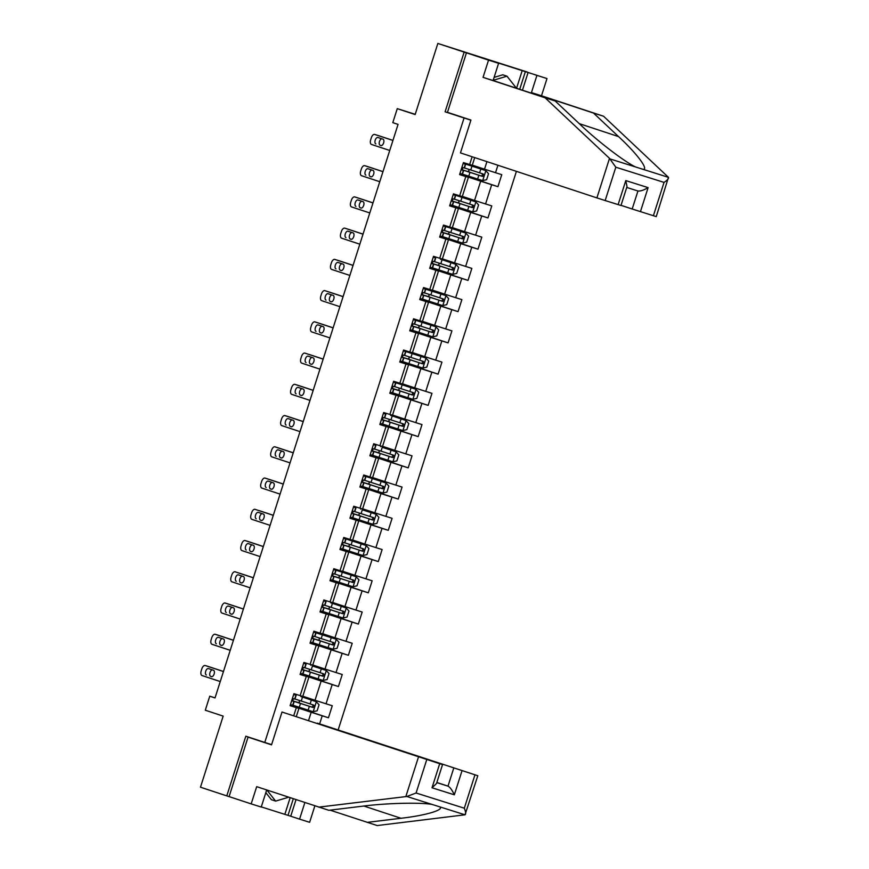 <?xml version="1.0" encoding="UTF-8"?>
<svg xmlns="http://www.w3.org/2000/svg" width="869" height="869" viewBox="0 0 869 869"><rect width="100%" height="100%" fill="white"/><g stroke="black" fill="none" stroke-linecap="round" stroke-linejoin="round"><path stroke-width="1.3" d="M527.19 72.018L437.846 43.45L464.144 52.118L445.102 111.797L470.889 120.204M338.215 729.732L516.414 171.356M527.201 71.986L464.144 52.118M464.046 118.043L264.773 742.452L245.829 736.206L226.787 795.885L229.09 796.601L248.067 737.129L260.896 741.17M226.787 795.885L200.478 787.205L223.17 716.121L205.29 710.223L209.755 696.199L215.023 697.937L398.056 124.397L392.799 122.659L397.274 108.647L415.154 114.545L437.846 43.45M271.617 744.603L264.773 742.452M474.702 157.604L472.247 165.306L463.416 162.59L459.582 174.604L465.806 176.559L459.668 195.786L453.455 193.83L449.621 205.844L455.834 207.8L449.697 227.026L443.483 225.071L439.649 237.085L445.862 239.04L439.736 258.267L433.512 256.312L429.677 268.325L435.901 270.281L429.764 289.507L423.54 287.552L419.705 299.566L425.929 301.521L419.792 320.748L413.568 318.793L409.733 330.807L415.958 332.762L409.82 351.988L403.596 350.033L399.762 362.047L405.986 364.002L399.849 383.229L393.635 381.274L389.801 393.288L396.014 395.243L389.877 414.47L383.663 412.514L379.829 424.528L386.042 426.483L379.905 445.71L373.692 443.755L369.857 455.769L376.071 457.724L369.944 476.951L363.72 474.995L359.885 487.009L366.11 488.965L359.972 508.191L353.748 506.236L349.914 518.25L356.138 520.205L350.001 539.432L343.776 537.466L339.942 549.49L346.166 551.446L340.029 570.672L333.815 568.706L329.981 580.731L336.194 582.686L330.057 601.913L323.844 599.947L320.009 611.972L326.223 613.927L320.085 633.153L313.872 631.187L310.037 643.212L316.251 645.167L310.124 664.394L303.9 662.428L300.066 674.453L306.29 676.408L300.153 695.634L293.928 693.668L290.094 705.682L296.318 707.648L293.744 715.719M469.64 164.545L472.128 156.757M497.915 165.262L495.536 172.714L501.761 174.669L497.926 186.683L466.859 176.44M319.64 723.877L322.214 715.806L328.439 717.772L332.273 705.747L326.049 703.792L332.186 684.566L338.41 686.532L342.245 674.507L336.021 672.552L342.158 653.325L348.371 655.291L352.206 643.277L345.992 641.311L352.13 622.085L358.343 624.051L362.177 612.037L355.964 610.071L362.101 590.844L368.315 592.81L372.149 580.796L365.936 578.83L372.062 559.603L378.287 561.57L382.121 549.556L375.897 547.589L382.034 528.363L388.258 530.329L392.093 518.315L385.869 516.349L392.006 497.122L398.23 499.088L402.065 487.074L395.84 485.108L401.978 465.882L408.191 467.848L412.025 455.834L405.812 453.868L411.949 434.641L418.163 436.607L421.997 424.593L415.784 422.627L421.921 403.401L428.135 405.367L431.969 393.353L425.756 391.387L431.882 372.171L438.106 374.126L441.941 362.112L435.717 360.146L441.854 340.93L448.078 342.886L451.913 330.872L445.688 328.906L451.826 309.69L458.05 311.645L461.884 299.631L455.66 297.665L461.797 278.449L468.011 280.405L471.856 268.391L465.632 266.425L471.769 247.209L477.983 249.164L481.817 237.15L475.604 235.184L481.741 215.968L487.954 217.923L491.789 205.91L485.575 203.954L491.702 184.728L497.926 186.683M459.668 195.786L462.275 196.546L468.413 177.319L459.647 174.43M459.69 174.267L480.687 181.186L474.55 200.413L462.33 196.383M468.413 177.319L465.806 176.559M491.702 184.728L480.687 181.186M485.575 203.954L474.55 200.413M449.697 227.026L452.304 227.787L458.441 208.56L449.675 205.671M449.718 205.508L470.716 212.427L464.578 231.654L452.358 227.624M458.441 208.56L455.834 207.8M481.741 215.968L470.716 212.427M475.604 235.184L464.578 231.654M439.736 258.267L442.343 259.027L448.469 239.801L439.703 236.911M447.166 238.139L446.894 238.975L439.757 236.726L460.744 243.668L454.606 262.894L442.386 258.864M448.469 239.801L445.862 239.04M471.769 247.209L460.744 243.668M465.632 266.425L454.606 262.894M429.764 289.507L432.371 290.268L438.508 271.041L429.731 268.152M437.194 269.379L436.933 270.216L429.786 267.967L450.772 274.908L444.635 294.135L432.425 290.105M438.508 271.041L435.901 270.281M461.797 278.449L450.772 274.908M455.66 297.665L444.635 294.135M419.792 320.748L422.399 321.508L428.536 302.282L419.76 299.392M427.222 300.62L426.961 301.456L419.825 299.208L440.8 306.149L434.663 325.375L422.453 321.345M428.536 302.282L425.929 301.521M451.826 309.69L440.8 306.149M445.688 328.906L434.663 325.375M409.82 351.988L412.427 352.749L418.565 333.522L409.788 330.633M409.842 330.47L430.828 337.389L424.702 356.616L412.482 352.586M418.565 333.522L415.958 332.762M441.854 340.93L430.828 337.389M435.717 360.146L424.702 356.616M399.849 383.229L402.456 383.989L408.593 364.763L399.816 361.873M399.87 361.71L420.868 368.63L414.73 387.856L402.51 383.826M408.593 364.763L405.986 364.002M431.882 372.171L420.868 368.63M425.756 391.387L414.73 387.856M389.877 414.47L392.484 415.23L398.621 396.003L389.855 393.114M397.318 394.341L397.046 395.178L389.909 392.929L410.896 399.87L404.758 419.097L392.538 415.067M398.621 396.003L396.014 395.243M421.921 403.401L410.896 399.87M415.784 422.627L404.758 419.097M379.905 445.71L382.523 446.47L388.649 427.244L379.883 424.354M387.346 425.582L387.074 426.418L379.938 424.17L400.924 431.111L394.787 450.338L382.566 446.308M388.649 427.244L386.042 426.483M411.949 434.641L400.924 431.111M405.812 453.868L394.787 450.338M369.944 476.951L372.551 477.711L378.688 458.484L369.912 455.595M377.374 456.822L377.103 457.659L369.966 455.41L390.952 462.351L384.815 481.578L372.595 477.548M378.688 458.484L376.071 457.724M401.978 465.882L390.952 462.351M395.84 485.108L384.815 481.578M359.972 508.191L362.579 508.952L368.717 489.725L359.94 486.836M359.994 486.673L380.98 493.592L374.843 512.819L362.634 508.789M368.717 489.725L366.11 488.965M392.006 497.122L380.98 493.592M385.869 516.349L374.843 512.819M350.001 539.432L352.608 540.192L358.745 520.966L349.968 518.076M350.022 517.913L371.009 524.833L364.871 544.059L352.662 540.029M358.745 520.966L356.138 520.205M382.034 528.363L371.009 524.833M375.897 547.589L364.871 544.059M340.029 570.672L342.636 571.433L348.773 552.206L339.996 549.317M347.47 550.544L347.198 551.38L340.061 549.132L361.037 556.073L354.91 575.3L342.69 571.27M348.773 552.206L346.166 551.446M372.062 559.603L361.037 556.073M365.936 578.83L354.91 575.3M330.057 601.913L332.664 602.673L338.801 583.447L330.035 580.557M330.079 580.394L351.076 587.314L344.939 606.54L332.718 602.51M338.801 583.447L336.194 582.686M362.101 590.844L351.076 587.314M355.964 610.071L344.939 606.54M320.085 633.153L322.703 633.914L328.83 614.687L320.064 611.798M327.526 613.025L327.255 613.862L320.118 611.613L341.104 618.554L334.967 637.781L322.747 633.751M328.83 614.687L326.223 613.927M352.13 622.085L341.104 618.554M345.992 641.311L334.967 637.781M310.124 664.394L312.731 665.154L318.858 645.928L310.092 643.038M310.146 642.875L331.132 649.795L324.995 669.021L312.775 664.991M318.858 645.928L316.251 645.167M342.158 653.325L331.132 649.795M336.021 672.552L324.995 669.021M300.153 695.634L302.76 696.395L308.897 677.168L300.12 674.279M300.174 674.116L321.161 681.035L315.023 700.262L302.814 696.232M308.897 677.168L306.29 676.408M332.186 684.566L321.161 681.035M326.049 703.792L315.023 700.262M296.329 716.534L298.925 708.409L290.148 705.519M297.611 706.747L297.35 707.583L290.213 705.335L311.189 712.276L308.582 720.444M298.925 708.409L296.318 707.648M322.214 715.806L311.189 712.276M415.23 114.306L397.274 108.647M215.045 697.861L209.755 696.199M472.301 165.143L484.522 169.173L486.922 161.634M495.536 172.714L484.522 169.173M328.439 717.772L297.361 707.529M298.882 702.782L299.599 700.533M300.859 696.569L301.076 695.906M307.583 675.506L307.322 676.343L300.185 674.094M302.162 669.467L309.809 671.824L308.864 671.509L309.57 669.293M310.83 665.328L311.048 664.666M338.41 686.532L307.333 676.288M317.554 644.266L317.283 645.102L310.146 642.854M312.134 638.237L319.781 640.583L318.825 640.268L319.531 638.052M320.802 634.088L321.019 633.425M348.371 655.291L317.304 645.048M328.786 609.06L329.503 606.812M330.774 602.847L330.98 602.184M358.343 624.051L327.276 613.807M337.498 581.785L337.226 582.621L330.09 580.373M338.758 577.82L339.475 575.571M332.86 580.275L352.966 586.749L357.018 585.825L358.94 579.819L356.171 576.744L333.587 569.423L341.702 571.9L340.952 570.944M368.315 592.81L337.248 582.567M348.73 546.579L349.447 544.331M343.559 538.172L351.673 540.659L350.718 540.333L350.924 539.703M378.287 561.57L347.22 551.326M357.431 519.304L357.17 520.14L350.033 517.891M358.701 515.339L359.418 513.09M360.678 509.136L360.896 508.463M388.258 530.329L357.181 520.086M367.402 488.063L367.142 488.899L360.005 486.651M361.982 482.034L369.629 484.391L368.684 484.066L369.39 481.861M370.65 477.896L370.867 477.222M398.23 499.088L367.152 488.845M378.634 452.858L379.351 450.62M380.622 446.655L380.839 445.982M408.191 467.848L377.124 457.605M388.606 421.617L389.323 419.379M390.594 415.415L390.8 414.741M418.163 436.607L387.096 426.364M398.578 390.377L399.295 388.139M392.679 392.831L412.786 399.316L416.838 398.382L418.76 392.375L415.99 389.301L393.407 381.991L401.521 384.456L400.576 384.141L400.772 383.501M428.135 405.367L397.068 395.123M407.289 363.101L407.018 363.937L399.881 361.689M401.869 357.072L409.516 359.429L408.56 359.103L409.266 356.898M402.651 361.591L422.758 368.076L426.809 367.142L428.721 361.135L425.951 358.061L403.368 350.75L411.493 353.216L410.537 352.901L410.744 352.26M438.106 374.126L407.04 363.883M417.25 331.86L416.99 332.697L409.853 330.448M411.841 325.832L419.477 328.189L418.532 327.863L419.238 325.658M420.498 321.693L420.715 321.019M448.078 342.886L417.011 332.642M428.493 296.655L429.21 294.417M430.47 290.452L430.687 289.779M458.05 311.645L426.972 301.402M438.465 265.414L439.171 263.177M440.442 259.212L440.659 258.538M468.011 280.405L436.944 270.161M448.426 234.174L449.143 231.936M442.527 236.629L462.645 243.114L466.686 242.179L468.608 236.172L465.838 233.098L443.255 225.788L451.369 228.254L450.424 227.939L450.62 227.298M477.983 249.164L446.916 238.921M457.137 206.898L456.866 207.734L449.729 205.486M451.717 200.869L459.364 203.227L458.408 202.901L459.114 200.696M452.499 205.388L472.606 211.873L476.657 210.939L478.58 204.932L475.81 201.858L453.227 194.547L461.341 197.013L460.396 196.698L460.592 196.057M487.954 217.923L456.888 207.68M467.109 175.657L466.838 176.494L459.701 174.245M461.689 169.629L469.336 171.986L468.38 171.66L469.086 169.455M470.346 165.49L470.563 164.817M445.102 111.797L462.536 117.293M290.452 704.585L292.962 705.291L294.178 701.489L292.277 700.827M220.248 681.546L202.021 675.539A4.204 2.216 -72.5 0 1 201.195 670.846L201.836 668.837A4.204 2.216 -72.5 0 1 205.203 665.524A4.204 2.216 -72.5 0 0 205.203 665.524L223.442 671.541M293.646 694.57L296.155 695.276L293.689 694.429M223.463 671.487L209.472 666.871A4.204 2.216 107.5 0 1 209.472 666.871L205.214 665.524L209.462 666.86A4.204 2.216 107.5 0 0 209.451 666.86M206.377 674.985A3.367 1.771 107.5 0 1 205.714 671.237A3.367 1.771 107.5 0 1 208.419 668.576A3.367 1.771 107.5 0 1 208.43 668.576L213.481 670.249A3.367 1.771 107.5 0 1 214.143 673.996A3.367 1.771 107.5 0 1 211.439 676.658A3.367 1.771 107.5 0 1 211.428 676.647L210.646 676.332A3.367 1.771 107.5 0 1 209.896 672.878A3.367 1.771 107.5 0 1 212.351 669.869M294.949 699.078L296.155 695.276L294.949 699.078L293.385 698.676L292.614 701.077L294.167 701.489L292.962 705.291M211.764 676.701L210.646 676.332M299.979 700.664A1.26 0.663 -72.5 0 0 299.403 701.555A1.26 0.663 -72.5 0 0 299.653 702.967L297.6 702.521M292.983 705.237L313.09 711.711L317.142 710.788L319.053 704.781L316.283 701.707L300.87 696.536M316.283 701.707L300.88 696.514M292.245 700.783L312.894 707.464C314.632 707.138 314.893 706.334 313.666 705.063L294.96 699.024M292.201 700.707L299.653 702.967M312.145 704.563C313.557 705.889 313.296 706.693 311.384 706.964L297.632 702.413M288.671 797.21L275.625 801.109L271.41 799.719L265.838 792.647M275.625 801.109L266.892 790.04M494.103 77.395L502.771 74.799L506.975 76.19L516.458 88.225M493.168 80.317L506.975 76.19M330.046 810.147L377.2 825.55L465.013 814.807L477.809 775.735L317.283 723.138L477.809 775.735M367.142 822.378L400.978 818.272C425.549 815.513 444.787 809.81 439.649 806.812L432.23 804.477C420.77 802.25 386.151 803.097 362.645 806.182L328.797 810.299L256.681 786.662L251.184 803.89L261.232 807.062L266.685 789.964M296.025 799.643L290.735 816.219L299.577 819.141L304.867 802.554M299.577 819.141L309.625 822.302L314.871 805.856M282.012 712.026L442.538 764.622L282.012 712.026L271.53 744.863L248.067 737.129M261.287 806.899L288.008 815.361L293.309 798.752M251.184 803.89L229.09 796.601M290.735 816.219L288.008 815.361M426.733 759.669L416.088 793.006L406.866 796.482L318.749 807.138M462.004 770.781L454.335 794.809C452.206 790.149 450.088 787.26 447.991 786.152L436.835 782.48M284.858 814.329L290.159 797.709M442.538 764.622L436.499 783.545L432.012 787.781L439.681 763.742M439.649 806.812L465.013 814.807C466.023 814.144 465.795 811.939 464.318 808.203L474.952 774.855M609.517 158.364L615.817 167.206L605.172 200.543L596.905 197.893L609.517 158.364L545.124 97.817L483.045 77.352L488.541 60.135L466.447 52.846L447.47 112.318L470.933 120.063L460.451 152.901L596.905 197.893M516.566 88.258L522.215 70.563L489.334 60.2L498.6 63.296L493.103 80.524L555.172 100.989L580.188 124.506C597.438 141.05 625.039 162.199 635.673 167L643.093 169.346C649.056 169.759 636.836 153.465 618.532 136.585L593.516 113.068L531.437 92.603L536.933 75.375L528.102 72.464L522.443 90.191M555.172 100.989L545.124 97.817M498.6 63.296L488.541 60.135M493.103 80.524L483.045 77.352M653.39 215.74L664.035 182.392C667.414 180.176 668.891 178.493 668.457 177.341L656.247 216.62L632.176 209.005L637.955 190.995L626.734 187.454L637.933 190.984C640.279 191.332 643.668 190.213 648.111 187.628L640.442 211.656M621.031 205.334L632.176 209.005M522.215 70.563L528.102 72.464M643.093 169.346L668.457 177.341L603.564 116.24L541.496 95.775L546.992 78.547L536.933 75.375M546.992 78.547L466.447 52.846M541.496 95.775L531.437 92.603M603.564 116.24L593.516 113.068M618.12 204.628L625.789 180.589L627.016 186.574L620.977 205.497L605.172 200.543M519.727 89.301L525.376 71.606M300.424 673.345L302.933 674.051L304.15 670.249L302.249 669.586M230.22 650.316L211.993 644.298A4.204 2.216 -72.5 0 1 211.167 639.606L211.808 637.596A4.204 2.216 -72.5 0 1 215.175 634.283A4.204 2.216 -72.5 0 0 215.175 634.283L233.413 640.301M303.618 663.329L306.127 664.035L303.661 663.188M233.435 640.247L219.444 635.63A4.204 2.216 107.5 0 1 219.433 635.63A4.204 2.216 107.5 0 1 219.444 635.63L215.186 634.283L219.433 635.63M216.348 643.744A3.367 1.771 107.5 0 1 215.686 639.997A3.367 1.771 107.5 0 1 218.391 637.335A3.367 1.771 107.5 0 1 218.401 637.335L223.452 639.008A3.367 1.771 107.5 0 1 224.115 642.756A3.367 1.771 107.5 0 1 221.41 645.417A3.367 1.771 107.5 0 1 221.399 645.417L220.617 645.091A3.367 1.771 107.5 0 1 219.868 641.637A3.367 1.771 107.5 0 1 222.323 638.628M304.91 667.837L306.127 664.035L304.91 667.837L303.357 667.435L302.586 669.836L304.139 670.249L302.923 674.051M221.736 645.461L220.617 645.091M310.385 642.104L312.905 642.81L314.122 639.008L312.221 638.346M240.192 619.076L221.964 613.058A4.204 2.216 -72.5 0 1 221.139 608.365L221.769 606.356A4.204 2.216 -72.5 0 1 225.136 603.043A4.204 2.216 -72.5 0 1 225.158 603.043L243.385 609.06M313.59 632.089L336.227 639.226L313.644 631.893M243.407 609.006L229.416 604.389A4.204 2.216 107.5 0 1 229.416 604.389L225.158 603.043M314.882 636.597L316.099 632.795L314.882 636.597L313.329 636.195L312.558 638.596L314.122 639.008M226.32 612.504A3.367 1.771 107.5 0 1 225.658 608.756A3.367 1.771 107.5 0 1 228.351 606.095A3.367 1.771 107.5 0 1 228.362 606.095L233.413 607.768A3.367 1.771 107.5 0 1 234.087 611.515A3.367 1.771 107.5 0 1 231.382 614.177A3.367 1.771 107.5 0 1 231.371 614.177L230.578 613.851A3.367 1.771 107.5 0 1 229.829 610.396A3.367 1.771 107.5 0 1 232.295 607.398M231.708 614.22L230.578 613.851M229.383 604.379A4.204 2.216 107.5 0 1 229.405 604.389L225.136 603.043M309.951 669.423A1.26 0.663 -72.5 0 0 309.375 670.314A1.26 0.663 -72.5 0 0 309.614 671.726L307.572 671.281M302.955 673.996L323.062 680.47L327.102 679.547L329.025 673.54L326.255 670.466L312.416 666.002M326.255 670.466L312.46 665.86M302.206 669.543L322.866 676.223C324.604 675.897 324.865 675.094 323.637 673.823L304.932 667.783M322.117 673.323C323.518 674.648 323.268 675.452 321.356 675.724L307.604 671.172M319.922 638.183A1.26 0.663 -72.5 0 0 319.336 639.073A1.26 0.663 -72.5 0 0 319.586 640.486L317.543 640.04M333.131 649.208L336.292 639.302L338.997 642.3L337.074 648.307L333.033 649.23L312.916 642.756M312.177 638.302L332.838 644.983C334.576 644.657 334.837 643.853 333.609 642.582L314.904 636.553M332.088 642.082C333.49 643.408 333.24 644.211 331.328 644.483L317.576 639.932M320.357 610.864L322.877 611.57L324.083 607.768L322.182 607.105M250.163 587.835L231.925 581.817A4.204 2.216 -72.5 0 1 231.1 577.125L231.741 575.115A4.204 2.216 -72.5 0 1 235.108 571.802A4.204 2.216 -72.5 0 0 235.108 571.802L253.357 577.82M323.55 600.848L326.071 601.554L323.594 600.707M253.368 577.766L239.366 573.149A4.204 2.216 107.5 0 1 239.366 573.149A4.204 2.216 107.5 0 1 239.388 573.149M236.292 581.263A3.367 1.771 107.5 0 1 235.629 577.516A3.367 1.771 107.5 0 1 238.323 574.854A3.367 1.771 107.5 0 1 238.334 574.854L243.385 576.527A3.367 1.771 107.5 0 1 244.048 580.275A3.367 1.771 107.5 0 1 241.354 582.936A3.367 1.771 107.5 0 1 241.343 582.936L240.55 582.61A3.367 1.771 107.5 0 1 239.801 579.156A3.367 1.771 107.5 0 1 242.266 576.158M326.06 601.554L324.854 605.356L323.301 604.954L322.529 607.355L324.083 607.768L322.866 611.57M241.68 582.98L240.55 582.61M330.329 579.623L332.849 580.329L334.054 576.527L332.154 575.865M260.124 556.594L241.897 550.577A4.204 2.216 -72.5 0 1 241.071 545.884L241.712 543.875A4.204 2.216 -72.5 0 1 245.08 540.561A4.204 2.216 -72.5 0 1 245.091 540.561L263.329 546.579M333.522 569.608L336.042 570.314L333.566 569.477M263.34 546.525L249.36 541.908A4.204 2.216 107.5 0 1 249.36 541.908L245.091 540.561M246.264 550.023A3.367 1.771 107.5 0 1 245.601 546.275A3.367 1.771 107.5 0 1 248.295 543.614A3.367 1.771 107.5 0 1 248.306 543.614L253.357 545.287A3.367 1.771 107.5 0 1 254.02 549.034A3.367 1.771 107.5 0 1 251.326 551.696A3.367 1.771 107.5 0 1 251.315 551.696L250.522 551.37A3.367 1.771 107.5 0 1 249.772 547.915A3.367 1.771 107.5 0 1 252.238 544.917M334.826 574.116L336.042 570.314L334.826 574.116L333.262 573.714L332.501 576.114L334.054 576.527L332.838 580.329M251.641 551.739L250.522 551.37M249.327 541.898A4.204 2.216 107.5 0 1 249.338 541.908L245.08 540.561M340.3 548.382L342.81 549.089L344.026 545.287L342.125 544.624M270.096 525.354L251.869 519.336A4.204 2.216 -72.5 0 1 251.043 514.644L251.684 512.634A4.204 2.216 -72.5 0 1 255.052 509.321A4.204 2.216 -72.5 0 0 255.052 509.321L273.29 515.339M343.494 538.367L346.014 539.073L343.537 538.237M273.311 515.284L259.31 510.668A4.204 2.216 107.5 0 1 259.31 510.668A4.204 2.216 107.5 0 1 259.32 510.668M256.236 518.782A3.367 1.771 107.5 0 1 255.573 515.035A3.367 1.771 107.5 0 1 258.267 512.373A3.367 1.771 107.5 0 1 258.278 512.373L263.329 514.046A3.367 1.771 107.5 0 1 263.991 517.794A3.367 1.771 107.5 0 1 261.297 520.455A3.367 1.771 107.5 0 1 261.287 520.455L260.494 520.129A3.367 1.771 107.5 0 1 259.744 516.675A3.367 1.771 107.5 0 1 262.21 513.677M344.787 542.886L346.003 539.073L344.797 542.875L343.233 542.473L342.473 544.874L344.026 545.287L342.81 549.089M261.612 520.498L260.494 520.129M329.894 606.942A1.26 0.663 -72.5 0 0 329.308 607.833A1.26 0.663 -72.5 0 0 329.557 609.245L327.515 608.8M322.888 611.515L343.005 617.989L347.046 617.066L348.969 611.059L346.199 607.985L330.785 602.814M346.199 607.985L330.796 602.793M322.149 607.062L342.81 613.742C344.548 613.416 344.808 612.612 343.57 611.341L324.876 605.313M322.106 606.996L329.557 609.245M342.06 610.842C343.461 612.167 343.201 612.971 341.289 613.242L327.548 608.691M339.866 575.702A1.26 0.663 -72.5 0 0 339.279 576.592A1.26 0.663 -72.5 0 0 339.529 578.004L337.476 577.559M356.171 576.744L340.757 571.552M332.121 575.821L352.781 582.502C354.519 582.176 354.769 581.372 353.542 580.101L334.837 574.072M332.077 575.756L338.769 577.787M352.032 579.601C353.433 580.926 353.172 581.73 351.261 582.002L337.509 577.461M349.827 544.461A1.26 0.663 -72.5 0 0 349.251 545.352A1.26 0.663 -72.5 0 0 349.501 546.764L347.448 546.319M342.831 549.034L362.938 555.519L366.99 554.585L368.901 548.578L366.131 545.504L343.548 538.183M366.131 545.504L350.728 540.312M342.093 544.581L362.742 551.261C364.491 550.935 364.741 550.131 363.514 548.86L344.808 542.832M342.049 544.515L349.501 546.764M362.004 548.361C363.405 549.686 363.144 550.49 361.232 550.761L347.481 546.221M350.272 517.142L352.781 517.848L353.998 514.046L352.097 513.383M280.068 494.113L261.841 488.096A4.204 2.216 -72.5 0 1 261.015 483.403L261.656 481.393A4.204 2.216 -72.5 0 1 265.023 478.08A4.204 2.216 -72.5 0 1 265.034 478.091L283.261 484.098M353.466 507.127L355.975 507.833L353.509 506.996M283.283 484.044L269.292 479.427A4.204 2.216 107.5 0 1 269.281 479.427A4.204 2.216 107.5 0 1 269.292 479.427L265.034 478.091M266.207 487.542A3.367 1.771 107.5 0 1 265.534 483.794A3.367 1.771 107.5 0 1 268.239 481.133A3.367 1.771 107.5 0 1 268.249 481.133L273.3 482.806A3.367 1.771 107.5 0 1 273.963 486.553A3.367 1.771 107.5 0 1 271.269 489.214A3.367 1.771 107.5 0 1 271.247 489.214L270.465 488.889A3.367 1.771 107.5 0 1 269.716 485.434A3.367 1.771 107.5 0 1 272.171 482.436M354.769 511.645L355.975 507.833L354.769 511.645L353.205 511.233L352.445 513.633L353.987 514.046L352.781 517.848M271.584 489.258L270.465 488.889M359.799 513.221A1.26 0.663 -72.5 0 0 359.223 514.111A1.26 0.663 -72.5 0 0 359.473 515.523L357.42 515.078M352.803 517.794L372.91 524.279L376.961 523.344L378.873 517.337L376.103 514.263L362.264 509.799M376.103 514.263L362.308 509.668M352.064 513.34L372.714 520.02C374.452 519.695 374.713 518.891 373.485 517.62L354.78 511.591M352.021 513.275L358.712 515.306M371.965 517.12C373.377 518.445 373.116 519.249 371.204 519.521L357.452 514.98M360.244 485.901L362.753 486.607L363.97 482.806L362.069 482.143M290.04 462.873L271.812 456.855A4.204 2.216 -72.5 0 1 270.987 452.162L271.628 450.153A4.204 2.216 -72.5 0 1 274.995 446.84A4.204 2.216 -72.5 0 0 274.995 446.84L293.233 452.858M363.438 475.886L365.947 476.592L363.481 475.756M293.255 452.803L279.264 448.187A4.204 2.216 107.5 0 1 279.264 448.187L275.006 446.851L279.253 448.187A4.204 2.216 107.5 0 0 279.231 448.176M276.168 456.301A3.367 1.771 107.5 0 1 275.506 452.553A3.367 1.771 107.5 0 1 278.21 449.892A3.367 1.771 107.5 0 1 278.221 449.892L283.272 451.565A3.367 1.771 107.5 0 1 283.935 455.313A3.367 1.771 107.5 0 1 281.23 457.974A3.367 1.771 107.5 0 1 281.219 457.974L280.437 457.648A3.367 1.771 107.5 0 1 279.688 454.194A3.367 1.771 107.5 0 1 282.143 451.196M364.73 480.405L365.947 476.592L364.73 480.405L363.177 479.992L362.406 482.393L363.959 482.806L362.753 486.607M281.556 458.017L280.437 457.648M369.77 481.98A1.26 0.663 -72.5 0 0 369.195 482.871A1.26 0.663 -72.5 0 0 369.434 484.283L367.391 483.837M362.775 486.553L382.881 493.038L386.933 492.104L388.845 486.097L386.075 483.023L363.492 475.701M386.075 483.023L363.503 475.691M362.025 482.099L382.686 488.78C384.424 488.454 384.685 487.65 383.457 486.379L364.752 480.351M381.936 485.88C383.338 487.205 383.088 488.009 381.176 488.28L367.424 483.74M370.205 454.661L372.725 455.367L373.942 451.565L372.041 450.902M300.011 431.632L281.784 425.614A4.204 2.216 -72.5 0 1 280.959 420.922L281.589 418.912A4.204 2.216 -72.5 0 1 284.956 415.599A4.204 2.216 -72.5 0 0 284.956 415.599L303.205 421.617M373.409 444.646L375.919 445.352L373.453 444.515M303.227 421.563L289.236 416.946A4.204 2.216 107.5 0 1 289.225 416.946A4.204 2.216 107.5 0 1 289.236 416.946L284.978 415.61L289.225 416.946M286.14 425.06A3.367 1.771 107.5 0 1 285.477 421.313A3.367 1.771 107.5 0 1 288.171 418.652A3.367 1.771 107.5 0 1 288.182 418.652L293.233 420.324A3.367 1.771 107.5 0 1 293.907 424.072A3.367 1.771 107.5 0 1 291.202 426.733A3.367 1.771 107.5 0 1 291.191 426.733L290.398 426.407A3.367 1.771 107.5 0 1 289.649 422.953A3.367 1.771 107.5 0 1 292.114 419.955M374.702 449.164L375.919 445.352L374.702 449.164L373.149 448.752L372.377 451.152L373.931 451.565L372.725 455.367M291.528 426.777L290.398 426.407M379.742 450.739A1.26 0.663 -72.5 0 0 379.166 451.63A1.26 0.663 -72.5 0 0 379.405 453.042L377.363 452.597M372.736 455.313L392.853 461.797L396.894 460.863L398.817 454.856L396.047 451.782L382.197 447.318M396.047 451.782L382.241 447.187M371.997 450.859L392.658 457.539C394.396 457.213 394.656 456.41 393.429 455.139L374.724 449.11M371.954 450.794L379.405 453.042M391.908 454.639C393.309 455.964 393.06 456.768 391.148 457.04L377.396 452.499M380.177 423.42L382.697 424.126L383.913 420.324L382.002 419.662M309.983 400.392L291.745 394.374A4.204 2.216 -72.5 0 1 290.919 389.681L291.56 387.672A4.204 2.216 -72.5 0 1 294.928 384.359A4.204 2.216 -72.5 0 1 294.949 384.37L313.177 390.377M383.37 413.405L385.89 414.111L383.414 413.275M313.188 390.322L299.208 385.706A4.204 2.216 107.5 0 1 299.208 385.706L294.949 384.37M384.674 417.924L385.89 414.111L384.674 417.924L383.12 417.511L382.349 419.912L383.913 420.324M296.112 393.82A3.367 1.771 107.5 0 1 295.449 390.072A3.367 1.771 107.5 0 1 298.143 387.411A3.367 1.771 107.5 0 1 298.154 387.422L303.205 389.084A3.367 1.771 107.5 0 1 303.868 392.831A3.367 1.771 107.5 0 1 301.174 395.493A3.367 1.771 107.5 0 1 301.163 395.493L300.37 395.167A3.367 1.771 107.5 0 1 299.62 391.713A3.367 1.771 107.5 0 1 302.086 388.715M301.5 395.536L300.37 395.167M299.175 385.695A4.204 2.216 107.5 0 1 299.186 385.706L294.928 384.359M389.714 419.499A1.26 0.663 -72.5 0 0 389.127 420.39A1.26 0.663 -72.5 0 0 389.377 421.802L387.335 421.356M382.708 424.072L402.825 430.557L406.866 429.623L408.788 423.616L406.019 420.542L390.605 415.382M406.019 420.542L390.615 415.349M381.969 419.618L402.629 426.299C404.367 425.973 404.628 425.169 403.39 423.898L384.695 417.87M381.925 419.553L389.377 421.802M401.88 423.399C403.281 424.724 403.031 425.528 401.109 425.799L387.368 421.259M390.148 392.18L392.669 392.886L393.874 389.084L391.973 388.432M319.944 369.151L301.717 363.133A4.204 2.216 -72.5 0 1 300.891 358.441L301.532 356.442A4.204 2.216 -72.5 0 1 304.9 353.118A4.204 2.216 -72.5 0 0 304.9 353.118L323.149 359.136M393.342 382.164L395.862 382.871L393.385 382.034M323.159 359.082L309.158 354.465A4.204 2.216 107.5 0 1 309.158 354.465A4.204 2.216 107.5 0 1 309.179 354.465M306.084 362.579A3.367 1.771 107.5 0 1 305.421 358.832A3.367 1.771 107.5 0 1 308.115 356.171A3.367 1.771 107.5 0 1 308.126 356.181L313.177 357.843A3.367 1.771 107.5 0 1 313.839 361.591A3.367 1.771 107.5 0 1 311.145 364.252A3.367 1.771 107.5 0 1 311.135 364.252L310.342 363.926A3.367 1.771 107.5 0 1 309.592 360.472A3.367 1.771 107.5 0 1 312.058 357.474M394.645 386.672L393.081 386.271L392.321 388.671L393.874 389.084L392.658 392.886M311.46 364.296L310.342 363.926M399.686 388.258A1.26 0.663 -72.5 0 0 399.099 389.149A1.26 0.663 -72.5 0 0 399.349 390.561L397.296 390.116M415.99 389.301L400.576 384.109M391.941 388.378L412.601 395.058C414.339 394.732 414.589 393.929 413.362 392.658L394.667 386.629M391.897 388.313L399.349 390.561M411.852 392.158C413.253 393.483 412.992 394.287 411.08 394.559L397.329 390.018M400.12 360.939L402.629 361.645L403.846 357.843L401.945 357.192M329.916 337.911L311.689 331.893A4.204 2.216 -72.5 0 1 310.863 327.2L311.504 325.202A4.204 2.216 -72.5 0 1 314.871 321.878A4.204 2.216 -72.5 0 1 314.882 321.888L333.12 327.895M403.314 350.924L405.834 351.63L403.357 350.794M333.131 327.841L319.14 323.225A4.204 2.216 107.5 0 1 319.129 323.225A4.204 2.216 107.5 0 1 319.14 323.225L314.882 321.888M316.055 331.35A3.367 1.771 107.5 0 1 315.393 327.591A3.367 1.771 107.5 0 1 318.087 324.93A3.367 1.771 107.5 0 1 318.097 324.941L323.149 326.603A3.367 1.771 107.5 0 1 323.811 330.35A3.367 1.771 107.5 0 1 321.117 333.012A3.367 1.771 107.5 0 1 321.106 333.012L320.313 332.686A3.367 1.771 107.5 0 1 319.564 329.232A3.367 1.771 107.5 0 1 322.03 326.233M404.617 355.443L405.834 351.63L404.617 355.443L403.053 355.03L402.293 357.431L403.846 357.843L402.629 361.645M321.432 333.055L320.313 332.686M409.647 357.018A1.26 0.663 -72.5 0 0 409.071 357.909A1.26 0.663 -72.5 0 0 409.321 359.321L407.268 358.875M425.951 358.061L410.548 352.868M401.912 357.137L422.562 363.818C424.311 363.492 424.561 362.688 423.333 361.417L404.628 355.388M421.823 360.917C423.225 362.243 422.964 363.046 421.052 363.318L407.3 358.778M410.092 329.699L412.601 330.405L413.818 326.603L411.917 325.951M339.888 306.67L321.66 300.663A4.204 2.216 -72.5 0 1 320.835 295.96L321.476 293.961A4.204 2.216 -72.5 0 1 324.843 290.637A4.204 2.216 -72.5 0 0 324.843 290.637L343.081 296.655M413.286 319.683L415.795 320.389L413.329 319.553M343.103 296.601L329.101 291.984A4.204 2.216 107.5 0 1 329.101 291.984A4.204 2.216 107.5 0 1 329.112 291.984M326.027 300.109A3.367 1.771 107.5 0 1 325.354 296.362A3.367 1.771 107.5 0 1 328.058 293.689A3.367 1.771 107.5 0 1 328.069 293.7L333.12 295.362A3.367 1.771 107.5 0 1 333.783 299.11A3.367 1.771 107.5 0 1 331.089 301.771A3.367 1.771 107.5 0 1 331.067 301.771L330.285 301.445A3.367 1.771 107.5 0 1 329.536 297.991A3.367 1.771 107.5 0 1 331.991 294.993M414.589 324.202L415.795 320.389L414.589 324.202L413.025 323.789L412.264 326.19L413.807 326.603L412.601 330.405M331.404 301.815L330.285 301.445M419.618 325.777A1.26 0.663 -72.5 0 0 419.043 326.668A1.26 0.663 -72.5 0 0 419.292 328.08L417.239 327.635M412.623 330.35L432.729 336.835L436.781 335.901L438.693 329.894L435.923 326.82L413.34 319.51M435.923 326.82L420.52 321.628M413.351 319.488L420.509 321.66M411.884 325.897L432.534 332.577C434.283 332.251 434.533 331.447 433.305 330.177L414.6 324.148M431.795 329.677C433.197 331.002 432.936 331.806 431.024 332.077L417.272 327.537M420.064 298.458L422.573 299.164L423.79 295.362L421.889 294.71M349.859 275.43L331.632 269.423A4.204 2.216 -72.5 0 1 330.807 264.719L331.447 262.72A4.204 2.216 -72.5 0 1 334.815 259.397A4.204 2.216 -72.5 0 0 334.815 259.397L353.053 265.414M423.257 288.443L445.895 295.579L423.322 288.247M353.075 265.36L339.084 260.743A4.204 2.216 107.5 0 1 339.073 260.743A4.204 2.216 107.5 0 1 339.084 260.743L334.826 259.407L339.073 260.743M335.988 268.869A3.367 1.771 107.5 0 1 335.325 265.121A3.367 1.771 107.5 0 1 338.03 262.449A3.367 1.771 107.5 0 1 338.041 262.46L343.092 264.122A3.367 1.771 107.5 0 1 343.755 267.869A3.367 1.771 107.5 0 1 341.05 270.531A3.367 1.771 107.5 0 1 341.039 270.531L340.257 270.205A3.367 1.771 107.5 0 1 339.507 266.75A3.367 1.771 107.5 0 1 341.962 263.752M424.55 292.962L425.767 289.149L424.55 292.962L422.997 292.549L422.225 294.949L423.779 295.362L422.573 299.164M341.376 270.574L340.257 270.205M429.59 294.537A1.26 0.663 -72.5 0 0 429.014 295.427A1.26 0.663 -72.5 0 0 429.264 296.84L427.211 296.394M442.799 305.573L445.971 295.656L448.665 298.654L446.753 304.661L442.701 305.595L422.595 299.11M421.845 294.656L442.506 301.337C444.244 301.011 444.504 300.207 443.277 298.936L424.572 292.907M421.802 294.591L429.264 296.84M441.756 298.436C443.157 299.762 442.908 300.565 440.996 300.848L427.244 296.296M430.025 267.217L432.545 267.924L433.761 264.122L431.86 263.47M359.831 244.189L341.604 238.182A4.204 2.216 -72.5 0 1 340.778 233.479L341.408 231.48A4.204 2.216 -72.5 0 1 344.776 228.156A4.204 2.216 -72.5 0 0 344.776 228.156L363.025 234.174M433.229 257.202L435.738 257.919L433.273 257.072M363.046 234.119L349.056 229.503A4.204 2.216 107.5 0 1 349.056 229.503L344.797 228.167L349.045 229.503A4.204 2.216 107.5 0 0 349.023 229.492M345.96 237.628A3.367 1.771 107.5 0 1 345.297 233.88A3.367 1.771 107.5 0 1 347.991 231.208A3.367 1.771 107.5 0 1 348.013 231.219L353.053 232.881A3.367 1.771 107.5 0 1 353.726 236.629A3.367 1.771 107.5 0 1 351.022 239.29A3.367 1.771 107.5 0 1 351.011 239.29L350.218 238.964A3.367 1.771 107.5 0 1 349.468 235.51A3.367 1.771 107.5 0 1 351.934 232.512M434.522 261.721L435.738 257.908L434.522 261.721L432.968 261.308L432.197 263.709L433.75 264.122L432.534 267.924M351.348 239.333L350.218 238.964M439.562 263.296A1.26 0.663 -72.5 0 0 438.986 264.187A1.26 0.663 -72.5 0 0 439.225 265.599L437.183 265.154M432.556 267.869L452.673 274.354L456.714 273.42L458.636 267.413L455.867 264.339L440.453 259.179M455.867 264.339L440.464 259.147M431.817 263.416L452.477 270.096C454.215 269.77 454.476 268.966 453.249 267.695L434.543 261.667M431.774 263.35L439.225 265.599M451.728 267.196C453.129 268.521 452.879 269.325 450.968 269.607L437.216 265.056M439.996 235.977L442.517 236.683L443.733 232.881L441.821 232.229M369.803 212.948L351.565 206.941A4.204 2.216 -72.5 0 1 350.739 202.238L351.38 200.239A4.204 2.216 -72.5 0 1 354.748 196.915A4.204 2.216 -72.5 0 0 354.748 196.915L372.997 202.933M443.19 225.962L445.71 226.668L443.233 225.831M373.018 202.879L359.027 198.262A4.204 2.216 107.5 0 1 359.006 198.262A4.204 2.216 107.5 0 1 359.027 198.262L354.769 196.926L359.006 198.262M355.932 206.387A3.367 1.771 107.5 0 1 355.269 202.64A3.367 1.771 107.5 0 1 357.963 199.968A3.367 1.771 107.5 0 1 357.974 199.979L363.025 201.641A3.367 1.771 107.5 0 1 363.687 205.388A3.367 1.771 107.5 0 1 360.993 208.049A3.367 1.771 107.5 0 1 360.983 208.049L360.19 207.724A3.367 1.771 107.5 0 1 359.44 204.269A3.367 1.771 107.5 0 1 361.906 201.271M441.789 232.175L462.449 238.866C464.187 238.53 464.448 237.726 463.21 236.455L442.94 230.068L442.169 232.468L443.722 232.881L442.517 236.683M361.319 208.093L360.19 207.724M449.534 232.056A1.26 0.663 -72.5 0 0 448.947 232.946A1.26 0.663 -72.5 0 0 449.197 234.358L447.155 233.913M465.838 233.098L450.435 227.906M441.745 232.11L449.197 234.358M461.7 235.955C463.101 237.28 462.851 238.084 460.928 238.367L447.187 233.815M449.968 204.736L452.488 205.442L453.694 201.641L451.793 200.989M379.775 181.708L361.537 175.701A4.204 2.216 -72.5 0 1 360.711 170.997L361.352 168.999A4.204 2.216 -72.5 0 1 364.719 165.675A4.204 2.216 -72.5 0 1 364.73 165.686L382.968 171.693M453.162 194.721L455.682 195.438L453.205 194.591M382.979 171.638L368.999 167.022A4.204 2.216 107.5 0 1 368.999 167.022L364.73 165.686M365.903 175.147A3.367 1.771 107.5 0 1 365.241 171.399A3.367 1.771 107.5 0 1 367.935 168.727A3.367 1.771 107.5 0 1 367.945 168.738L372.997 170.4A3.367 1.771 107.5 0 1 373.659 174.148A3.367 1.771 107.5 0 1 370.965 176.809A3.367 1.771 107.5 0 1 370.954 176.809L370.161 176.483A3.367 1.771 107.5 0 1 369.412 173.029A3.367 1.771 107.5 0 1 371.878 170.031M454.454 199.24L455.671 195.438L454.465 199.24L452.912 198.827L452.141 201.228L453.694 201.641L452.477 205.442M371.28 176.852L370.161 176.483M368.967 167.022A4.204 2.216 107.5 0 1 368.977 167.022L364.719 165.675M459.505 200.815A1.26 0.663 -72.5 0 0 458.919 201.706A1.26 0.663 -72.5 0 0 459.169 203.118L457.116 202.673M475.81 201.858L460.396 196.666M451.761 200.935L472.421 207.626C474.159 207.289 474.409 206.485 473.181 205.214L454.487 199.186M471.671 204.715C473.073 206.04 472.812 206.844 470.9 207.126L457.148 202.575M459.94 173.496L462.449 174.202L463.666 170.4L461.765 169.748M389.736 150.467L371.508 144.46A4.204 2.216 -72.5 0 1 370.683 139.757L371.324 137.758A4.204 2.216 -72.5 0 1 374.691 134.434A4.204 2.216 -72.5 0 0 374.691 134.434L392.94 140.452M463.134 163.481L465.654 164.198L463.177 163.35M392.951 140.398L378.96 135.781A4.204 2.216 107.5 0 1 378.949 135.781A4.204 2.216 107.5 0 1 378.96 135.781L374.702 134.445L378.949 135.781M375.875 143.906A3.367 1.771 107.5 0 1 375.212 140.159A3.367 1.771 107.5 0 1 377.906 137.487A3.367 1.771 107.5 0 1 377.917 137.498L382.968 139.159A3.367 1.771 107.5 0 1 383.631 142.907A3.367 1.771 107.5 0 1 380.937 145.568A3.367 1.771 107.5 0 1 380.926 145.568L380.133 145.242A3.367 1.771 107.5 0 1 379.384 141.788A3.367 1.771 107.5 0 1 381.849 138.79M465.643 164.198L464.437 167.999L462.873 167.587L462.112 169.987L463.666 170.4L462.449 174.202M381.252 145.612L380.133 145.242M469.466 169.574A1.26 0.663 -72.5 0 0 468.891 170.476A1.26 0.663 -72.5 0 0 469.141 171.877L467.087 171.432M462.471 174.148L482.577 180.633L486.629 179.698L488.541 173.691L485.771 170.617L463.188 163.307M485.771 170.617L463.199 163.285M461.732 169.694L482.382 176.385C484.131 176.049 484.381 175.256 483.153 173.974L464.448 167.945M481.643 173.474C483.045 174.81 482.784 175.603 480.872 175.886L467.12 171.334M293.907 701.468L292.69 705.27M295.884 695.254L294.667 699.056M313.188 711.689L316.359 701.783M301.261 701.077L302.488 697.101M299.273 707.279L300.489 703.477M310.124 703.933L311.341 700.121M308.137 710.136L309.353 706.334M311.384 706.964L312.894 707.464M432.23 804.477L406.866 796.482M416.088 793.006L464.318 808.203M454.335 794.809L432.012 787.781M405.845 796.547L418.467 757.018M436.792 782.621L447.991 786.152L453.737 768.131M363.894 806.041L400.978 818.272M610.31 159.016L635.673 167M664.035 182.392L615.817 167.206M625.789 180.589L648.111 187.628M579.275 123.648L618.532 136.585M303.878 670.227L302.662 674.029M305.855 664.014L304.639 667.816M314.111 639.008L312.894 642.81M313.839 638.987L312.634 642.788M315.827 632.773L314.611 636.575M323.159 680.449L326.32 670.542M311.221 669.836L312.438 666.023M310.472 672.074L309.245 676.039M320.096 672.693L321.302 668.88M318.108 678.895L319.325 675.094M321.356 675.724L322.866 676.223M308.864 671.487L309.614 671.726M321.193 638.596L322.41 634.783M319.216 644.798L320.433 640.996M330.068 641.452L331.274 637.64M328.08 647.655L329.297 643.853M331.328 644.483L332.838 644.983M318.836 640.247L319.586 640.486M323.811 607.746L322.595 611.548M325.799 601.533L324.582 605.335M333.783 576.505L332.566 580.307M335.76 570.292L334.554 574.094M343.755 545.265L342.538 549.067M345.732 539.052L344.515 542.864M343.103 617.968L346.264 608.061M331.165 607.355L332.382 603.542M329.188 613.557L330.405 609.756M340.029 610.212L341.245 606.399M338.052 616.414L339.268 612.612M341.289 613.242L342.81 613.742M353.075 586.727L356.236 576.82M341.137 576.114L342.364 572.139M339.16 582.317L340.366 578.515M350.001 578.971L351.217 575.159M348.024 585.174L349.24 581.372M351.261 582.002L352.781 582.502M338.78 577.766L339.529 578.004M363.046 555.487L366.207 545.58M351.109 544.874L352.325 541.072M350.359 547.112L349.121 551.076M359.972 547.731L361.189 543.918M357.995 553.933L359.201 550.131M361.232 550.761L362.742 551.261M353.726 514.024L352.51 517.826M355.703 507.811L354.487 511.624M373.007 524.246L376.179 514.339M361.08 513.633L362.286 509.831M359.093 519.836L360.309 516.034M369.944 516.49L371.161 512.688M367.956 522.693L369.173 518.891M371.204 519.521L372.714 520.02M358.712 515.284L359.473 515.523M363.698 482.784L362.482 486.586M365.675 476.57L364.459 480.383M382.979 493.005L386.14 483.099M371.041 482.393L372.258 478.591M369.064 488.595L370.281 484.793M379.916 485.25L381.133 481.448M377.928 491.452L379.145 487.65M381.176 488.28L382.686 488.78M368.684 484.044L369.434 484.283M373.659 451.543L372.453 455.345M375.647 445.33L374.43 449.143M392.951 461.765L396.112 451.858M381.013 451.152L382.23 447.35M379.036 457.355L380.253 453.553M389.888 454.009L391.093 450.207M387.9 460.212L389.116 456.41M391.148 457.04L392.658 457.539M383.902 420.324L382.686 424.126M383.631 420.303L382.414 424.105M385.619 414.089L384.402 417.902M402.923 430.535L406.084 420.618M390.985 419.912L392.212 415.947M389.008 426.114L390.224 422.312M399.849 422.768L401.065 418.967M397.872 428.971L399.088 425.169M401.109 425.799L402.629 426.299M395.851 382.871L394.635 386.683L395.862 382.871M393.603 389.062L392.386 392.864M395.58 382.849L394.374 386.662M412.894 399.295L416.055 389.377M400.957 388.671L402.173 384.869M400.207 390.909L398.98 394.874M409.82 391.528L411.037 387.726M407.843 397.73L409.06 393.929M411.08 394.559L412.601 395.058M403.574 357.822L402.358 361.623M405.551 351.608L404.335 355.421M422.866 368.054L426.027 358.137M410.928 357.431L412.145 353.629M408.941 363.633L410.157 359.831M419.792 360.287L421.009 356.486M417.815 366.49L419.021 362.688M421.052 363.318L422.562 363.818M408.571 359.082L409.321 359.321M413.546 326.581L412.33 330.383M415.523 320.368L414.307 324.18M432.827 336.814L435.999 326.896M420.9 326.19L422.106 322.388M420.14 328.428L418.912 332.403M429.764 329.047L430.981 325.245M427.787 335.249L428.993 331.447M431.024 332.077L432.534 332.577M418.532 327.841L419.292 328.08M423.518 295.341L422.301 299.142M425.495 289.127L424.278 292.94M430.872 294.949L432.078 291.148M428.884 301.163L430.101 297.35M439.736 297.806L440.952 294.004M437.748 304.02L438.964 300.207M440.996 300.848L442.506 301.337M433.479 264.1L432.273 267.902M435.467 257.897L434.25 261.699M452.771 274.332L455.932 264.415M440.833 263.709L442.06 259.744M438.856 269.922L440.072 266.11M449.707 266.566L450.913 262.764M447.72 272.779L448.936 268.966M450.968 269.607L452.477 270.096M445.699 226.679L444.493 230.481L445.71 226.668M443.451 232.859L442.234 236.661M445.439 226.657L444.222 230.459M462.742 243.092L465.903 233.174M450.805 232.468L452.021 228.666M450.055 234.706L448.828 238.682M459.668 235.325L460.885 231.523M457.691 241.539L458.908 237.726M460.928 238.367L462.449 238.866M453.422 201.619L452.206 205.421M455.399 195.416L454.194 199.218M472.714 211.851L475.875 201.934M460.776 201.228L461.993 197.426M458.799 207.441L460.005 203.628M469.64 204.085L470.857 200.283M467.663 210.298L468.88 206.485M470.9 207.126L472.421 207.626M458.419 202.879L459.169 203.118M463.394 170.378L462.178 174.18M465.371 164.176L464.165 167.978M482.686 180.611L485.847 170.693M470.748 169.987L471.965 166.185M469.999 172.225L468.76 176.201M479.612 172.844L480.829 169.042M477.635 179.057L478.852 175.245M480.872 175.886L482.382 176.385M468.391 171.638L469.141 171.877M324.854 605.356L326.071 601.554M269.281 479.427L265.023 478.08M319.129 323.225L314.871 321.878M464.437 167.999L465.654 164.198"/></g></svg>

